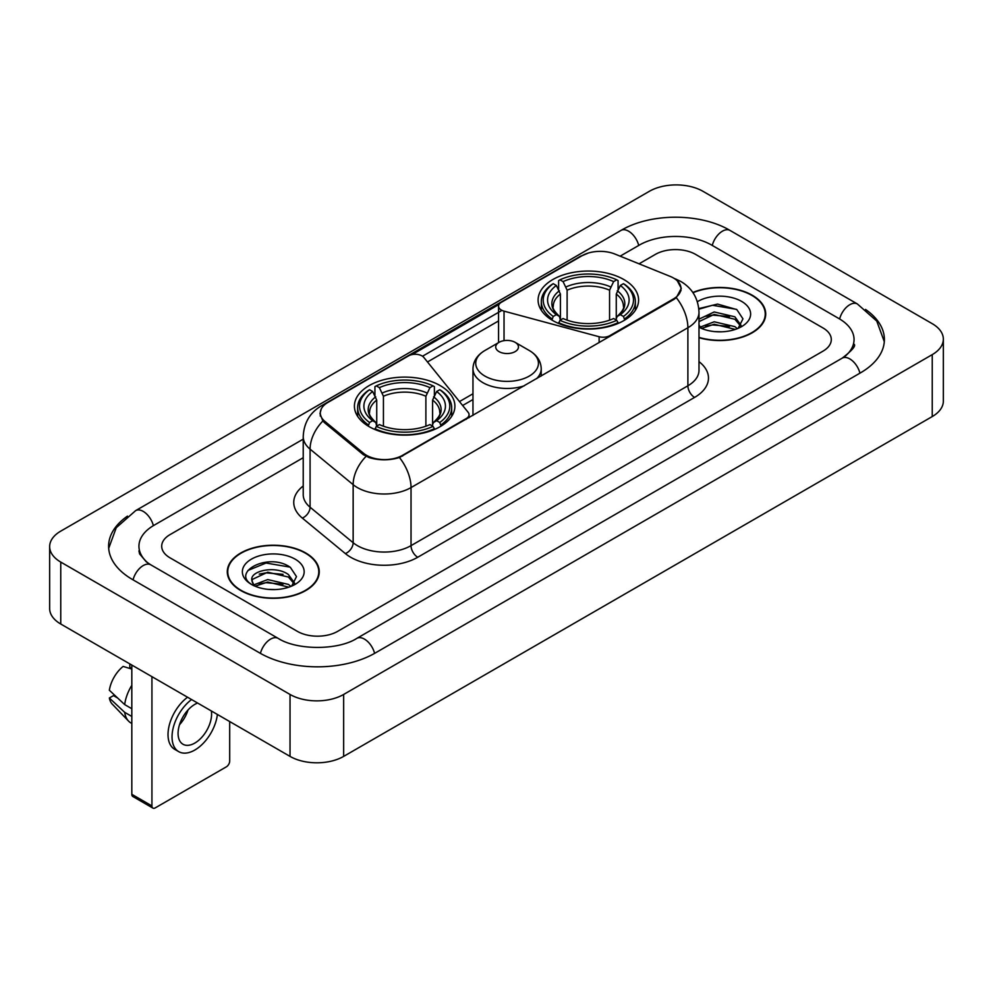 <?xml version="1.0" encoding="UTF-8"?>
<svg xmlns="http://www.w3.org/2000/svg" width="993" height="993" viewBox="0 0 993 993"><rect width="100%" height="100%" fill="white"/><g stroke="black" fill="none" stroke-linecap="round" stroke-linejoin="round"><path stroke-width="1.49" d="M609.839 336.416L609.839 335.646A9.483 5.474 180 0 1 599.127 336.739L504.034 311.144A9.483 5.474 180 0 1 501.341 310.052A9.483 5.474 180 0 1 498.56 306.179A9.483 5.474 180 0 1 501.341 302.306L582.072 255.697A25.595 14.783 0 0 1 614.866 254.034L670.064 276.352A25.595 14.783 0 0 1 673.477 278.003A25.595 14.783 0 0 1 680.975 288.454L680.975 290.713M440.184 385.607A50.246 29.008 0 0 0 385.433 379.314A50.246 29.008 0 0 0 354.414 406.112A50.246 29.008 0 0 0 369.123 426.63A50.246 29.008 0 0 0 423.887 432.923A50.246 29.008 0 0 0 454.906 406.112A50.246 29.008 0 0 0 440.184 385.607M623.877 279.554A50.246 29.008 0 0 0 569.113 273.261A50.246 29.008 0 0 0 538.094 300.072A50.246 29.008 0 0 0 552.816 320.578A50.246 29.008 0 0 0 607.567 326.871A50.246 29.008 0 0 0 638.586 300.072A50.246 29.008 0 0 0 623.877 279.554M402.649 455.266L466.288 418.525A9.483 5.474 180 0 0 469.068 414.652A9.483 5.474 180 0 0 468.175 412.343L423.837 357.443A9.483 5.474 180 0 0 408.533 355.879L327.802 402.5A25.595 14.783 0 0 0 320.305 412.951A25.595 14.783 0 0 0 324.922 421.429L363.575 453.292A25.595 14.783 0 0 0 402.649 455.266L402.649 456.035M609.839 335.646L673.477 298.905A25.595 14.783 0 0 0 680.975 288.454M698.998 337.694A45.976 26.55 0 0 0 765.715 313.999A45.976 26.55 0 0 0 752.247 295.231A45.976 26.55 0 0 0 692.841 292.476M305.782 553.002A45.976 26.55 0 0 0 255.673 547.242A45.976 26.55 0 0 0 227.285 571.769A45.976 26.55 0 0 0 240.753 590.537A45.976 26.55 0 0 0 290.862 596.296A45.976 26.55 0 0 0 319.249 571.769A45.976 26.55 0 0 0 305.782 553.002M227.757 574.165A45.976 26.55 0 0 0 227.596 574.86M677.313 280.833L681.31 288.305L676.295 297.677L673.813 299.476L399.434 457.525C389.281 460.578 379.14 460.578 368.999 457.525L363.239 454.608L324.587 422.745L322.874 420.995L319.969 413.622L321.273 408.905M412.095 354.588L499.094 304.367M422.509 356.239L501.341 310.722M297.404 631.374A28.437 16.422 0 0 0 337.62 631.374L822.974 351.162A28.437 16.422 0 0 0 831.302 339.544A28.437 16.422 0 0 0 822.974 327.938L695.596 254.394A28.437 16.422 0 0 0 655.38 254.394L639.058 263.815L655.38 254.394A28.437 16.422 0 0 1 695.596 254.394L822.974 327.938A28.437 16.422 0 0 1 831.302 339.544A28.437 16.422 0 0 1 822.974 351.162L337.62 631.374A28.437 16.422 0 0 1 297.404 631.374L170.026 557.83L297.404 631.374M303.225 457.711L170.026 534.619A28.437 16.422 0 0 0 161.698 546.224A28.437 16.422 0 0 0 170.026 557.83A28.437 16.422 0 0 1 161.698 546.224A28.437 16.422 0 0 1 170.026 534.619L303.225 457.711M318.927 574.86A45.976 26.55 0 0 0 318.778 574.165M765.404 317.102A45.976 26.55 0 0 0 765.243 316.395M698.998 337.384A45.504 26.277 0 0 0 765.243 313.999A45.504 26.277 0 0 0 751.912 295.43A45.504 26.277 0 0 0 693.015 292.736M714.6 331.6L721.737 331.811M700.388 327.057L714.19 321.794L734.882 326.635L737.389 328.646M701.666 328.385L714.19 324.252L735.329 329.403M698.998 324.86A21.424 12.375 0 0 0 701.852 328.559M698.998 319.15L714.19 311.963L734.882 316.804L741.039 325.307M698.998 321.608L714.19 314.421L734.882 319.262L740.555 325.952M698.998 327.231A30.907 17.849 0 0 0 741.585 326.623A30.907 17.849 0 0 0 741.585 301.388A30.907 17.849 0 0 0 697.359 301.698M738.122 328.348L742.963 318.84L736.843 309.605L717.579 304.081L698.811 308.612M700.611 328.013L698.998 326.312M698.861 309.208L712.502 305.261L736.421 309.332M705.688 316.333L712.502 315.091L729.582 316.556M705.688 326.163L712.502 324.922L729.582 326.387M241.088 590.351A45.504 26.277 0 0 0 290.676 596.048A45.504 26.277 0 0 0 318.778 571.769A45.504 26.277 0 0 0 305.447 553.188A45.504 26.277 0 0 0 255.846 547.491A45.504 26.277 0 0 0 227.757 571.769A45.504 26.277 0 0 0 241.088 590.351M268.122 589.37L275.272 589.581M253.923 584.827L267.725 579.564L288.417 584.405L290.924 586.416M255.189 586.155L267.725 582.022L288.864 587.173M254.134 585.783L251.924 580.595A21.424 12.375 0 0 0 255.375 586.317M294.573 583.077L288.417 574.575C275.558 564.98 249.094 570.901 251.924 580.595L251.837 579.651M251.974 580.893L252.57 579.304L267.725 572.191L288.417 577.032L294.089 583.723M291.657 586.106L296.497 576.61L290.366 567.375C268.681 551.785 230.153 572.328 252.408 584.927L253.513 585.597M295.12 559.146A30.907 17.849 0 0 0 251.415 559.146A30.907 17.849 0 0 0 251.415 584.393A30.907 17.849 0 0 0 295.12 584.38A30.907 17.849 0 0 0 295.12 559.146M247.89 570.479L266.037 563.031L289.956 567.102M259.223 574.091L266.037 572.862L283.104 574.326M259.223 583.921L266.037 582.692L283.104 584.157M551.909 320.044L553.25 316.457A45.132 26.054 0 0 1 553.25 283.688L556.353 285.475A40.763 23.534 0 0 0 556.353 314.657L559.419 316.407L560.412 320.069M560.412 318.567L560.412 294.065L556.353 285.475M558.612 289.36L558.612 280.585L559.965 279.815A45.132 26.054 0 0 1 616.727 279.815L613.624 281.602A40.763 23.534 0 0 0 563.068 281.602L567.115 290.192L567.115 320.168M609.565 320.168L609.565 290.192L613.624 281.602M558.612 322.651A47.019 27.146 0 0 0 618.068 322.651L616.727 320.329A45.132 26.054 0 0 1 559.965 320.329L558.612 323.457M618.068 323.457L618.068 322.651M553.25 283.688L551.909 284.457A47.019 27.146 0 0 0 541.322 301.611A47.019 27.146 0 0 0 551.909 318.778M616.727 279.815L618.068 280.585L618.068 289.36M559.965 320.329L563.068 318.53A40.763 23.534 0 0 0 613.624 318.53L616.727 320.329M556.353 314.657L553.25 316.457M563.068 281.602L559.965 279.815M559.419 290.75A36.468 21.052 0 0 0 559.419 316.407L559.593 316.519C554.417 311.504 552.307 308.103 553.262 306.316A35.078 20.257 0 0 1 560.412 294.065M624.771 318.778A47.019 27.146 0 0 0 635.359 301.611A47.019 27.146 0 0 0 624.771 284.457L623.43 283.688A45.132 26.054 0 0 1 623.43 316.457L624.771 320.044M623.43 316.457L620.327 314.657A40.763 23.534 0 0 0 620.327 285.475L623.43 283.688M620.327 285.475L616.268 294.065L616.268 318.567L617.261 316.407L620.327 314.657M616.268 294.065A35.078 20.257 0 0 1 623.418 306.316C624.374 308.115 622.263 311.517 617.087 316.519L617.261 316.407A36.468 21.052 0 0 0 617.261 290.75M616.268 320.069L616.268 318.567M368.229 426.096L369.57 422.497A45.132 26.054 0 0 1 369.57 389.728L372.673 391.527A40.763 23.534 0 0 0 372.673 420.709L375.739 422.447L376.732 426.109M376.732 424.619L376.732 400.105L372.673 391.527M374.932 395.4L374.932 386.625L376.273 385.855A45.132 26.054 0 0 1 433.035 385.855L429.932 387.655A40.763 23.534 0 0 0 379.376 387.655L383.435 396.244L383.435 426.208M425.885 426.208L425.885 396.244L429.932 387.655M374.932 428.703A47.019 27.146 0 0 0 434.388 428.703L433.035 426.369A45.132 26.054 0 0 1 376.273 426.369L374.932 429.497M434.388 429.497L434.388 428.703M369.57 389.728L368.229 390.497A47.019 27.146 0 0 0 357.641 407.664A47.019 27.146 0 0 0 368.229 424.83M433.035 385.855L434.388 386.625L434.388 395.4M376.273 426.369L379.376 424.582A40.763 23.534 0 0 0 429.932 424.582L433.035 426.369M372.673 420.709L369.57 422.497M379.376 387.655L376.273 385.855M375.739 396.803A36.468 21.052 0 0 0 375.739 422.447L375.913 422.571C370.737 417.556 368.626 414.155 369.582 412.368A35.078 20.257 0 0 1 376.732 400.105M441.091 424.83A47.019 27.146 0 0 0 451.678 407.664A47.019 27.146 0 0 0 441.091 390.497L439.75 389.728A45.132 26.054 0 0 1 439.75 422.497L441.091 426.096M439.75 422.497L436.647 420.709A40.763 23.534 0 0 0 436.647 391.527L439.75 389.728M436.647 391.527L432.588 400.105L432.588 424.619L433.581 422.447L436.647 420.709M432.588 400.105A35.078 20.257 0 0 1 439.738 412.368C440.693 414.168 438.583 417.569 433.407 422.571L433.581 422.447A36.468 21.052 0 0 0 433.581 396.803M432.588 426.109L432.588 424.619M536.518 378.743A34.134 19.699 0 0 0 541.222 368.763C540.974 361.167 536.977 355.072 529.257 350.492L515.131 342.337A11.382 6.566 0 0 0 499.045 342.337A11.382 6.566 0 0 0 499.045 351.621A11.382 6.566 0 0 0 515.131 351.621A11.382 6.566 0 0 0 515.131 342.337L529.257 350.492A31.354 18.097 0 0 1 529.257 376.086A31.354 18.097 0 0 1 484.919 376.086A31.354 18.097 0 0 1 484.919 350.492C477.199 355.072 473.214 361.167 472.966 368.763A34.134 19.699 0 0 0 482.958 382.69A34.134 19.699 0 0 0 524.378 385.756M151.929 805.931A4.742 2.731 120 0 0 152.91 808.103L132.801 796.485A4.742 2.731 -60 0 1 131.821 794.313L151.929 805.931L151.929 676.655M131.821 665.049L131.821 794.313M152.91 808.103A4.742 2.731 120 0 0 155.28 807.868L226.342 766.844A4.742 2.731 120 0 0 229.693 761.035L229.693 721.551M197.607 703.032A23.695 13.679 120 0 0 194.827 704.372A23.695 13.679 120 0 0 179.348 725.262A23.695 13.679 120 0 0 182.985 744.254A23.695 13.679 120 0 0 194.827 743.074A23.695 13.679 120 0 0 211.36 710.963M179.522 724.704A23.695 13.679 120 0 0 188.025 709.97M129.81 663.883L129.81 667.321L131.821 668.475M187.553 697.223A32.235 18.606 120 0 0 169.182 725.585A32.235 18.606 120 0 0 174.694 749.318L178.715 751.639A32.235 18.606 120 0 0 194.827 750.038A32.235 18.606 120 0 0 217.393 714.451M191.575 699.556A32.235 18.606 120 0 0 173.204 727.906A32.235 18.606 120 0 0 178.715 751.639M131.821 685.331A31.279 18.06 120 0 0 124.696 704.608L109.354 690.247A24.651 14.237 120 0 1 123.107 666.427L131.821 669.071M131.821 708.717L124.696 704.608M117.646 698.017L113.475 695.609L109.354 697.992L124.696 712.353L131.821 716.462M124.696 712.353A31.279 18.06 120 0 0 128.556 721.092A31.279 18.06 120 0 0 130.927 722.954L131.821 723.463M109.354 697.992A24.651 14.237 120 0 0 112.259 704.124L128.556 721.092M844.596 356.661A51.189 29.554 0 0 0 854.054 339.544A51.189 29.554 0 0 0 839.06 318.641L711.696 245.11A51.189 29.554 0 0 0 639.293 245.11L620.141 256.169M303.225 439.142L153.94 525.322A51.189 29.554 0 0 0 138.946 546.224A51.189 29.554 0 0 0 148.404 563.341M290.03 694.455A37.92 21.896 0 0 0 343.652 694.455L932.241 354.638A37.92 21.896 0 0 0 943.35 339.159A37.92 21.896 0 0 0 932.241 323.681L702.97 191.314A37.92 21.896 0 0 0 649.348 191.314L60.759 531.131A37.92 21.896 0 0 0 49.65 546.609A37.92 21.896 0 0 0 60.759 562.088L290.03 694.455L290.03 756.393A37.92 21.896 0 0 0 343.652 756.393L932.241 416.564A37.92 21.896 0 0 0 943.35 401.085L943.35 339.159M49.65 546.609L49.65 608.535A37.92 21.896 0 0 0 60.759 624.026L290.03 756.393M127.464 516.124A81.538 47.068 0 0 0 108.609 546.224A81.538 47.068 0 0 0 132.491 579.515L259.856 653.046A81.538 47.068 0 0 0 375.168 653.046L860.509 372.834A81.538 47.068 0 0 0 884.391 339.544A81.538 47.068 0 0 0 865.536 309.444M466.288 419.294L466.288 418.525M324.922 421.429L324.922 423.018M363.575 453.292L363.575 454.881M673.477 298.905L673.477 299.663M599.127 342.597L599.127 336.739M504.034 340.649L504.034 311.144M698.998 361.638A47.403 27.37 180 0 1 694.591 397.411L417.73 557.259A9.483 5.474 60 0 1 411.028 545.641L687.888 385.793A37.92 21.896 0 0 0 698.998 370.315L698.998 312.261A37.92 21.896 180 0 1 687.888 327.74A33.179 19.152 -120 0 0 676.295 297.677M417.73 557.259A47.403 27.37 180 0 1 350.69 557.259A47.403 27.37 180 0 1 345.378 553.597L302.319 518.085A47.403 27.37 180 0 1 303.225 485.974M357.393 545.641A37.92 21.896 0 0 0 411.028 545.641L411.028 487.588A37.92 21.896 180 0 1 357.393 487.588A37.92 21.896 180 0 1 353.148 484.658L310.077 449.146A37.92 21.896 180 0 1 303.225 436.597L303.225 494.651A37.92 21.896 0 0 0 310.077 507.212L353.148 542.724A37.92 21.896 0 0 0 357.393 545.641M698.998 312.261C698.352 298.62 692.369 288.404 681.024 281.59L676.233 279.256A33.179 15.54 112 0 0 674.818 278.847M399.434 457.525A33.179 19.152 60 0 1 411.028 487.588L687.888 327.74L687.888 385.793A9.483 5.474 60 0 0 694.591 397.411M324.773 404.598A33.179 19.152 -120 0 0 321.198 405.926C309.853 412.74 303.858 422.956 303.225 436.597M321.198 405.926L579.627 256.728A33.179 19.152 60 0 1 582.134 255.66M322.874 420.995A33.179 22.194 129.5 0 0 310.077 449.146L310.077 507.212A9.483 6.343 -50.5 0 1 302.319 518.085M366.069 456.37A33.179 22.194 129.5 0 0 353.148 484.658L353.148 542.724A9.483 6.343 -50.5 0 1 345.378 553.597M427.486 361.973L498.56 320.938M472.966 393.774L459.474 401.569M609.565 290.192A35.078 20.257 0 0 0 567.115 290.192M610.558 286.878A36.468 21.052 0 0 0 566.122 286.878M425.885 396.244A35.078 20.257 0 0 0 383.435 396.244M426.878 392.93A36.468 21.052 0 0 0 382.442 392.93M374.597 653.369A15.168 8.763 -120 0 0 356.847 638.362C338.203 650.427 296.82 650.427 278.164 638.362L150.799 564.831L146.319 561.852L139.579 553.895L138.946 550.867M260.427 653.369A15.168 8.763 -60 0 1 270.58 639.12A15.168 8.763 -60 0 1 278.164 638.362M133.062 579.838A15.168 8.763 -60 0 1 143.215 565.576A15.168 8.763 -60 0 1 150.799 564.831M108.696 548.359L116.243 527.73L135.631 510.638A15.168 8.763 60 0 1 153.369 525.657M135.631 510.638L620.985 230.426A15.168 8.763 60 0 1 638.722 245.445M620.985 230.426C650.564 212.825 700.413 212.825 730.004 230.426A15.168 8.763 120 0 0 722.42 231.183A15.168 8.763 120 0 0 712.266 245.445M884.304 341.679L876.757 321.062L857.369 303.957A15.168 8.763 120 0 0 849.785 304.714A15.168 8.763 120 0 0 839.631 318.976M859.938 373.157A15.168 8.763 -120 0 0 842.201 358.15L356.847 638.362M343.652 756.393L343.652 694.455M60.759 624.026L60.759 562.088M932.241 416.564L932.241 354.638M498.56 342.61L498.56 306.179M320.305 412.951L320.305 416.092M469.068 417.681L469.068 414.652M579.627 256.728L588.29 253.054M676.233 279.256L674.173 278.425M472.966 399.546L462.651 405.504M765.243 317.81L765.243 313.999M318.778 575.568L318.778 571.769M227.757 575.568L227.757 571.769M541.322 310.288L541.322 301.611M635.359 310.288L635.359 301.611M357.641 416.34L357.641 407.664M451.678 416.34L451.678 407.664M541.222 376.024L541.222 368.763M472.966 415.434L472.966 368.763M499.045 342.337L484.919 350.492M854.054 344.186C856.165 345.725 852.217 350.38 842.201 358.15M730.004 230.426L857.369 303.957"/></g></svg>
